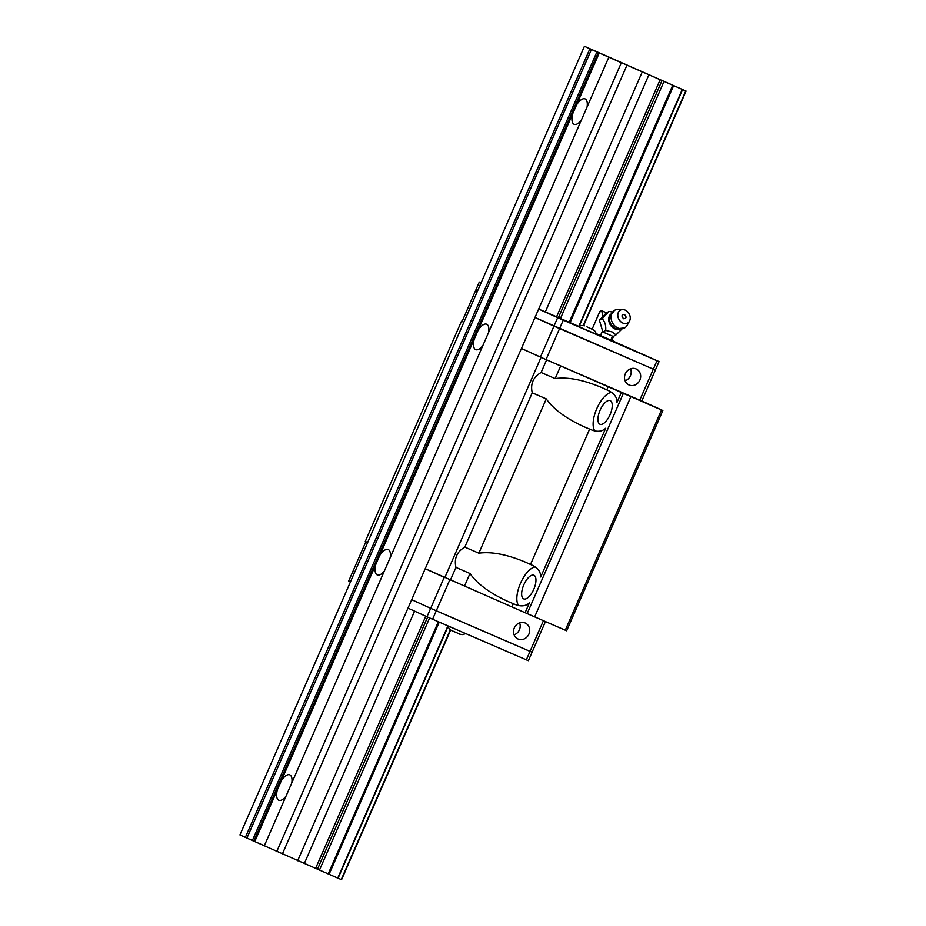 <?xml version="1.0" encoding="UTF-8"?>
<svg xmlns="http://www.w3.org/2000/svg" width="926" height="926" viewBox="0 0 926 926"><rect width="100%" height="100%" fill="white"/><g stroke="black" fill="none" stroke-linecap="round" stroke-linejoin="round"><path stroke-width="1.39" d="M587.084 106.999A13.832 5.869 -66.6 0 0 585.163 98.932A13.832 5.869 -66.6 0 0 585.128 98.908A13.832 5.869 -66.6 0 0 576.632 104.8L572.662 113.875A13.832 5.869 -66.6 0 0 574.097 124.281A13.832 5.869 -66.6 0 0 574.132 124.292A13.832 5.869 -66.6 0 0 581.262 120.345M488.65 332.318A13.832 5.869 -66.6 0 0 486.729 324.25A13.832 5.869 -66.6 0 0 486.682 324.227A13.832 5.869 -66.6 0 0 478.186 330.119L474.216 339.194A13.832 5.869 -66.6 0 0 475.651 349.6A13.832 5.869 -66.6 0 0 475.698 349.611A13.832 5.869 -66.6 0 0 482.816 345.664M390.205 557.637A13.832 5.869 -66.6 0 0 388.295 549.569A13.832 5.869 -66.6 0 0 388.249 549.546A13.832 5.869 -66.6 0 0 379.753 555.438L375.782 564.513A13.832 5.869 -66.6 0 0 377.218 574.919A13.832 5.869 -66.6 0 0 377.252 574.93A13.832 5.869 -66.6 0 0 384.383 570.983M291.771 782.956A13.832 5.869 -66.6 0 0 289.85 774.888A13.832 5.869 -66.6 0 0 289.803 774.865A13.832 5.869 -66.6 0 0 281.307 780.745L277.337 789.832A13.832 5.869 -66.6 0 0 278.772 800.238A13.832 5.869 -66.6 0 0 278.819 800.249A13.832 5.869 -66.6 0 0 285.937 796.291M599.249 53.002L686.097 91.084L584.433 46.3L599.249 53.002L576.632 104.8M591.448 49.483L246.906 838.099L239.903 834.916L584.433 46.3M338.071 878.218L341.567 879.7L450.626 630.062M583.646 325.582L686.097 91.084M341.243 879.573L450.337 629.854M583.299 325.524L685.784 90.956M246.906 838.099L338.059 878.242L447.952 626.694M579.363 325.917L682.589 89.637M337.735 878.114L447.779 626.219M578.9 326.114L682.277 89.498M329.054 874.352L439.248 622.133M557.66 317.676L563.274 320.141L546.051 359.577L540.437 357.1L553.968 326.126L534.985 317.491L653.328 369.185L657.02 360.735L659.069 361.58L641.834 401.016L639.785 400.159L653.328 369.185L655.377 370.03L553.968 326.126L557.66 317.676L538.666 309.041L570.092 322.642L673.584 85.736M328.174 873.97L438.368 621.751M569.212 322.26L672.716 85.354M319.447 870.127L429.629 617.943M560.485 318.417L663.988 81.511M317.456 869.248L427.627 617.063M558.494 317.537L661.986 80.643M304.318 863.553L414.593 611.148M545.356 311.842L648.86 74.937M297.64 860.752L642.169 72.135M282.314 854.119L626.844 65.503M276.7 851.642L621.23 63.037M264.234 845.982L608.776 57.366M252.358 840.577L596.9 51.972M245.355 837.393L589.897 48.777M540.437 357.1L521.442 348.465L546.641 359.844L541.108 372.507C533.214 377.102 530.262 383.873 532.242 392.809L464.817 547.127C456.923 551.722 453.971 558.494 455.951 567.43L469.991 573.518C477.318 584.005 490.12 593.392 508.386 601.657L513.363 603.717C520.111 606.877 525.47 606.576 529.429 602.838L525.111 612.723L425.219 568.714L444.214 577.349L430.683 608.336L532.08 652.24L545.449 621.635M464.817 547.127L478.869 553.204C491.544 551.445 507.124 554.454 525.609 562.232L530.505 564.49C537.393 567.302 540.807 571.469 540.726 576.991L605.72 428.217C601.773 431.956 596.413 432.257 589.654 429.097L584.676 427.036C566.411 418.772 553.609 409.385 546.282 398.898L478.869 553.204M535.089 567.025A21.518 9.121 -66.6 0 0 520.4 583.519A21.518 9.121 -66.6 0 0 518.537 605.419M599.944 424.235A12.871 5.463 -66.6 0 0 599.979 424.247A12.871 5.463 -66.6 0 0 610.084 414.651A12.871 5.463 -66.6 0 0 610.246 400.645A12.871 5.463 -66.6 0 0 610.211 400.622A12.871 5.463 -66.6 0 0 600.106 410.23A12.871 5.463 -66.6 0 0 599.944 424.235M523.653 598.856A12.871 5.463 -66.6 0 0 523.688 598.879A12.871 5.463 -66.6 0 0 533.804 589.272A12.871 5.463 -66.6 0 0 533.966 575.266A12.871 5.463 -66.6 0 0 533.92 575.254A12.871 5.463 -66.6 0 0 523.815 584.85A12.871 5.463 -66.6 0 0 523.653 598.856M532.242 392.809L546.282 398.898M541.108 372.507L555.16 378.584C567.835 376.824 583.415 379.834 601.9 387.612L606.796 389.858C613.683 392.682 617.098 396.849 617.017 402.37L621.334 392.474L662.877 410.531L641.857 400.981M594.828 430.798A21.518 9.121 113.4 0 1 596.691 408.898A21.518 9.121 113.4 0 1 611.38 392.404M661.511 409.963L565.288 630.212L525.111 612.723M662.877 410.531L566.654 630.78L565.288 630.212M527.149 613.649L623.372 393.4M541.027 357.378L444.804 577.627M455.951 567.43L450.418 580.093M462.109 321.461L463.868 322.283L462.097 321.484L475.628 290.498L477.399 291.296L475.628 290.498L479.321 282.048L481.092 282.858M461.507 321.206L365.272 541.455L367.634 542.532L365.874 541.733L352.331 572.708L354.102 573.518L352.331 572.708L348.639 581.158L350.41 581.968M630.861 396.698L534.638 616.947M546.641 359.844L621.334 392.474M560.693 365.932L555.16 378.584M464.47 586.17L469.991 573.518M625.328 373.803A8.762 7.929 114.5 0 0 628.986 384.938A8.762 7.929 114.5 0 0 639.889 380.111A8.762 7.929 114.5 0 0 636.243 368.988A8.762 7.929 114.5 0 0 625.328 373.803M625.131 380.806A8.762 7.929 114.5 0 0 630.398 375.794A8.762 7.929 114.5 0 0 630.594 368.791M639.785 400.159L546.051 359.577M528.896 634.16A8.762 7.929 114.5 0 0 525.25 623.036A8.762 7.929 114.5 0 0 514.347 627.851A8.762 7.929 114.5 0 0 517.993 638.986A8.762 7.929 114.5 0 0 528.896 634.16M514.138 634.854A8.762 7.929 114.5 0 0 519.405 629.842A8.762 7.929 114.5 0 0 519.602 622.839M411.688 599.701L430.683 608.336L411.688 599.701L407.996 608.15L426.99 616.785L430.683 608.336L436.285 610.801L449.816 579.826M526.338 659.844L432.592 619.251L436.285 610.801L530.031 651.395L526.338 659.844L528.387 660.689L532.08 652.24L530.031 651.395L543.412 620.744M596.691 334.425L578.322 326.403M586.934 326.843L593.091 329.668L586.934 326.843M613.267 341.034L611.889 340.131M659.069 361.58L596.494 333.742M563.274 320.141L657.02 360.735M538.666 309.041L534.985 317.491M481.115 282.789L479.321 282.048M611.878 340.155L613.371 340.803M570.092 322.642L578.519 326.299M451.205 630.363L460.048 634.194M432.592 619.251L426.99 616.785M622.006 328.962L616.022 334.888L612.132 331.925L605.697 330.408C606.125 325.582 604.956 321.681 602.189 318.694L609.007 311.449L606.229 313.034L602.525 316.981L602.05 311.611L599.747 311.738L600.916 310.384L606.623 312.814M614.563 310.314L609.702 316.889A9.04 7.119 60.2 0 0 615.744 328.487A9.04 7.119 60.2 0 0 616.508 328.776L624.633 327.92A10.14 7.987 -119.8 0 1 618.036 328.047A10.14 7.987 -119.8 0 1 611.241 319.285A10.14 7.987 -119.8 0 1 614.563 310.314A10.14 7.987 -119.8 0 1 617.989 309.458L622.862 309.55A7.373 5.811 -119.8 0 1 625.166 310.071A7.373 5.811 -119.8 0 1 629.495 321.137A7.373 5.811 -119.8 0 1 622.897 323.07A7.373 5.811 -119.8 0 1 617.804 315.164A7.373 5.811 -119.8 0 1 622.862 309.55M629.495 321.137L627.11 325.385A10.14 7.987 -119.8 0 1 624.633 327.92M602.05 311.611L602.629 311.182L600.916 310.384M592.142 329.147L599.747 311.738M613.568 336.288L611.773 340.398M612.48 336.138L610.801 339.969M602.548 330.756L600.488 335.49M602.629 311.182L606.518 312.872M616.022 334.888L613.243 336.474L602.919 332.006L599.411 320.292L602.525 316.981M599.411 320.292L602.189 318.694M609.007 311.449L612.341 312.027M602.919 332.006L605.697 330.408M624.413 314.4C626.798 316.993 626.543 318.44 623.661 318.741C621.277 316.16 621.52 314.713 624.413 314.4M478.186 330.119L572.662 113.875M379.753 555.438L474.216 339.194M281.307 780.745L375.782 564.513M315.581 868.426L425.763 616.23M556.619 316.715L660.122 79.821M254.719 841.618L277.337 789.832M253.759 841.202L598.3 52.585M606.796 389.858L608.185 386.663M513.363 603.717L511.962 606.912M530.505 564.49L589.654 429.097M610.755 314.145A8.855 6.968 60.2 0 0 609.077 321.993A8.855 6.968 60.2 0 0 614.829 328.869A8.855 6.968 60.2 0 0 619.401 329.251M618.036 328.047A10.14 4.306 113.4 0 1 615.744 328.487M596.714 334.541L595.036 331.207L592.976 329.517M578.218 326.461L581.817 325.431L584.503 325.813M451.298 630.49L449.295 628.858L447.652 625.768M459.794 634.217L462.329 634.611L465.894 633.673"/></g></svg>
